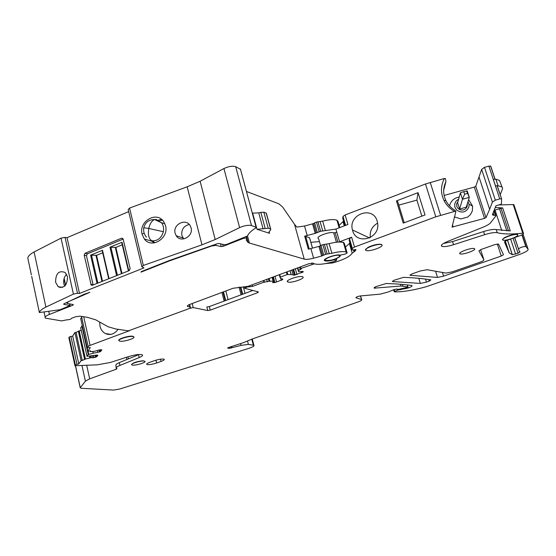 <?xml version="1.0" encoding="UTF-8"?>
<svg xmlns="http://www.w3.org/2000/svg" width="556" height="556" viewBox="0 0 556 556"><rect width="100%" height="100%" fill="white"/><g stroke="black" fill="none" stroke-linecap="round" stroke-linejoin="round"><path stroke-width="0.83" d="M141.794 266.4L128.193 209.605L129.562 208.069L187.163 186.802L201.974 244.835L143.33 265.462L141.898 266.838L143.969 267.909L79.487 293.443L67.047 237.655L128.679 211.627M123.154 239.101L87.368 253.835L85.075 253.258L121.562 238.204L122.862 238.51L123.154 239.101L130.146 268.666L129.214 270.605L92.324 285.27L91.212 285.096L84.171 255.155L86.472 255.725L93.102 284.957M85.075 253.258L84.171 255.155M67.047 237.655L65.08 237.398L61.035 238.142L73.427 294.096L45.898 307.072C41.888 309.08 39.712 310.915 39.372 312.569L60.256 309.678L70.139 305.494L63.801 304.354L63.711 303.958M79.487 293.443L77.52 293.297L73.427 294.096M67.783 301.957L89.85 292.317L83.886 294.367L63.919 303.84L63.801 304.354M67.853 302.269L66.97 303.374L73.316 304.591L72.968 305.195L49.401 314.439C45.849 315.898 44.501 317.128 45.342 318.115L61.542 320.902L66.664 319.867C69.514 319.735 71.14 319.207 71.55 318.268L75.755 316.739L80.029 316.149L87.361 317.316L95.653 319.804L108.107 326.747L115.655 328.957L128.38 330.855L187.9 309.066C190.02 308.232 190.812 307.572 190.298 307.086L187.991 306.544L187.726 305.501M336.338 258.589L336.762 260.069L335.351 261.105C325.357 264.142 318.254 265.017 314.043 263.739L313.132 263.099L308.768 263.752L248.052 286.333L233.061 288.265L189.944 304.368C187.803 305.216 186.997 305.883 187.525 306.377L187.991 306.544M336.762 260.069L333.225 259.972C329.395 261.014 326.65 261.306 325.003 260.847L324.892 260.806C320.993 259.416 336.401 253.675 340.126 255.148L345.054 254.148L347.159 253.029L346.173 252.097C343.483 251.194 338.722 251.583 331.89 253.265L325.621 254.3L322.668 255.621L319.936 245.995L321.007 245.349L323.745 254.989M319.936 245.995L318.922 246.398L321.653 256.024L322.668 255.621M321.653 256.024L313.598 258.199L310.887 248.567L318.922 246.398M309.706 238.232L309.574 237.746L304.674 236.14L315.231 233.381L312.535 223.859L304.542 226.028L296.828 227.07L294.499 224.276L304.229 259.131C306.238 259.603 309.365 259.291 313.598 258.199M304.229 259.131L249.415 243.041L247.538 236.036M246.218 236.731L246.69 238.274L246.238 240.122L248.184 242.583L249.415 243.041M246.544 237.947L243.445 238.364L223.234 246.287L222.713 244.306M220.53 243.82L221.246 246.593L223.234 246.287M221.246 246.593L215.992 245.404L211.634 246.002L169.74 260.785L140.932 272.155L141.53 271.495L169.121 260.604L217.236 243.73L218.953 243.5L224.575 244.751L226.556 244.445L247.587 235.952C248.4 233.541 251.173 230.844 255.913 227.87L256.128 227.321L251.486 225.527C248.386 224.86 244.425 225.555 239.615 227.599L215.207 239.532L200.118 181.256L187.163 186.802M201.974 244.835L215.207 239.532M294.499 224.276L282.587 206.964L278.813 203.781L246.461 191.459M27.821 258.144L27.8 258.053C28.078 256.149 30.17 254.12 34.097 251.958L61.035 238.142M200.118 181.256L223.936 168.531C228.634 166.376 232.554 165.751 235.674 166.661L240.477 169.316M87.368 253.835L86.472 255.725M58.762 286.722L58.839 287.084M324.551 259.77L324.892 260.806M347.159 253.029L344.407 243.535L343.413 242.569C340.71 241.61 335.949 241.971 329.138 243.646L331.89 253.265M325.621 254.3L322.876 244.654L329.138 243.646M322.876 244.654L321.007 245.349M304.674 236.14L308.33 249.171L310.887 248.567M268.909 232.026L269.222 233.193L269.062 231.817L270.772 229.781L270.682 229.079L268.214 228.252L256.997 229.28L269.521 233.311L269.104 231.769M169.649 260.41L169.74 260.785M158.411 220.113L161.678 219.495M153.79 242.979L151.809 240.769M189.214 224.436C183.661 225.979 181.214 229.67 181.868 235.501L183.737 238.927M165.528 225.701L163.839 221.872C156.875 210.536 138.312 221.357 142.127 234.368L144.331 238.969C151.461 249.206 169.205 238.281 165.528 225.701M175.14 233.325L176.217 235.772C180.693 243.285 193.62 236.446 191.069 227.828L190.215 225.757C185.885 217.743 172.52 224.485 175.14 233.325M55.6 282.26L58.095 286.59C64.267 288.627 67.387 285.304 67.464 276.624L65.128 272.475C58.825 270.174 55.649 273.434 55.6 282.26M35.938 296.397L35.667 295.118M66.623 274.344C64.135 276.798 63.21 279.988 63.857 283.921L64.663 286.159M102.707 252.806L96.556 255.329L90.614 255.169L102.499 250.29L102.2 250.603L108.698 278.764M122.264 244.8L115.87 247.42L109.97 247.218L122.056 242.256L121.736 242.583L128.422 270.925M142.058 234.048L144.178 233.179M312.535 223.859L313.535 223.449L316.239 232.971L320.652 231.282L335.893 229.072L339.563 241.777L351.635 237.238L349.488 238.621L349.189 240.345M339.785 227.585L337.958 221.295L336.943 220.239C334.219 219.168 329.465 219.453 322.688 221.114L316.447 222.073L313.535 223.449M338.59 225.924L343.024 221.629L344.261 225.882M343.538 220.954L343.024 221.629M444.119 195.455L474.331 187.087L484.526 218.362L452.035 227.119L455.871 211.523L455.072 210.342C451.027 207.937 447.976 204.712 445.926 200.66C442.937 194.294 442.937 187.963 445.919 181.673L445.425 178.601L444.425 178.476L425.486 183.987L345.13 214.977L343.01 216.416L342.746 218.251M474.331 187.087L475.776 186.316L481.649 169.378L484.484 167.342L488.884 166.119L499.754 198.937L495.32 200.16L492.414 202.085L489.627 209.32L479.119 177.274M495.028 179.101L490.739 166.161L488.884 166.119M498.704 204.969L513.195 204.545L522.772 233.207L523.474 233.353C523.787 233.93 522.536 234.743 519.721 235.807L506.718 240.407L504.382 241.832L509.233 252.917L512.333 254.711L518.06 253.272L520.159 251.861L519.415 251.666L514.627 237.607M523.474 233.353L513.904 204.726L513.195 204.545M74.921 332.53L81.106 360.663L82.253 360.462L76.061 332.335L74.921 332.53L72.697 336.067L69.243 336.992L68.874 337.589L74.893 365.487M76.061 332.335L81.225 330.264M92.88 351.455L93.276 353.234L88.223 354.561L86.993 356.278L80.717 327.908M80.703 327.845L82.212 325.809M81.489 322.077L87.834 351.156L90.635 350.926M82.212 316.496L80.724 318.623L87.202 347.834M83.699 316.732L90.079 345.38L129.346 330.771M118.074 329.319C114.536 334.128 110.331 335.553 105.466 333.593C102.651 332.113 100.817 329.618 99.962 326.129L99.663 322.042M189.123 308.545L193.196 307.558L207.756 310.554L210.237 310.137L257.511 292.741L258.387 291.914L244.744 288.321L246.878 287.07L252.577 286.389L263.843 282.205L269.069 281.253L268.402 278.764M90.079 345.38L88.161 346.464L87.222 347.806L90.343 347.611L87.834 351.156M93.276 353.234L100.101 351.774L101.908 349.863L99.635 349.842L94.617 351.288L90.656 351.663L90.677 351.135M80.703 327.894L86.993 356.327L97.175 355.055L97.919 355.367L96.153 357.042L95.736 355.173M90.704 356.014L91.073 357.668L93.79 357.716L96.153 357.042M91.073 357.668L84.929 359.162L78.702 330.98M82.253 360.462L84.929 359.162M81.106 360.663L78.799 363.923L75.317 364.854L74.942 365.73L97.161 364.854L110.164 362.512L129.048 356.459C135.692 354.547 140.154 354.019 142.419 354.874C143.031 355.513 141.961 356.41 139.208 357.571L119.929 365.417C116.996 366.647 115.829 367.599 116.44 368.267L116.975 368.711L116.287 369.191L89.69 378.838L85.402 381.124L80.3 387.713L81.141 388.269L113.632 390.083L119.797 388.998L248.921 348.334C252.813 347.034 254.481 346.04 253.925 345.345L248.386 344.386L241.04 345.373L229.426 348.348L227.612 348.07L228.28 347.618L243.875 342.51L252.014 339.077L358.279 301.866C361.08 300.824 362.192 300.052 361.608 299.559L355.903 297.78C355.986 297.085 357.452 296.48 360.316 295.952L380.241 294.138L388.039 292.039L394.148 289.565L396.616 289.057L398.499 289.356L407.2 287.382L407.854 286.875L400.966 286.02L374.202 288.154C373.736 287.779 374.556 287.195 376.662 286.403L386.121 283.525C395.789 283.81 404.247 284.443 411.503 285.43L411.871 285.527C412.503 286.034 411.315 286.847 408.306 287.966L397.491 290.176L394.218 291.789L395.782 291.865C403.378 291.893 413.449 290.204 425.986 286.799L519.207 254.585C525.406 252.313 528.374 250.527 528.103 249.227L525.788 246.461C522.814 246.6 520.381 247.413 518.498 248.9L518.442 249.13M443.452 243.486L452.549 241.589L483.588 231.56C489.454 229.746 493.665 229.086 496.216 229.572L497.238 232.7C503.131 234.208 511.645 234.382 522.772 233.207M497.238 232.7C494.687 232.22 490.482 232.888 484.61 234.701L483.588 231.56M497.3 186.316L501.602 198.923L501.442 203.635L501.171 204.288L495.966 205.727L492.463 214.477L492.929 215.179L495.792 215.374L495.841 215.971L490.892 222.337C490.017 223.79 487.362 225.423 482.942 227.244L447.74 241.394C442.235 243.757 440.31 245.425 441.957 246.398C444.195 246.954 448.053 246.391 453.536 244.709L484.61 234.701M501.422 198.749L499.754 198.937M484.526 218.362L485.993 217.625L489.627 209.32M455.871 211.523L454.579 211.405L435.8 216.812L354.499 247.045L352.337 248.407L352.004 250.019L355.903 249.547M355.951 249.665L355.235 250.978L352.198 253.14C350.155 256.497 343.705 259.749 332.849 262.912L325.517 263.6M314.321 263.85L300.949 268.43L301.519 268.624L300.275 269.681L299.58 267.172M290.079 270.702L291.129 274.525L294.43 275.157L303.215 271.912L303.103 271.446L298.621 271.717L298.148 270.591L300.275 269.681M291.129 274.525L287.056 274.581L286.375 272.079M272.155 277.375L273.177 281.169L273.649 281.308L272.662 282.629L274.9 282.538L282.448 279.751L282.775 279.091L280.578 278.417L280.015 277.319L287.056 274.581M273.177 281.169L269.069 281.253M144.97 361.358L142.941 360.761C136.456 361.567 132.689 362.825 131.64 364.541M503.472 254.731L498.565 244.077L494.909 244.584L481.162 249.442L478.931 250.825L483.873 259.777C483.942 260.423 482.518 261.278 479.606 262.349L452.396 271.842L445.863 273.079L427.098 269.709L420.232 270.994L411.885 273.948L410.015 275.276L437.502 277.437L443.57 276.151L501.269 256.038L503.472 254.731M394.155 280.217L392.557 281.558L420.364 283.414L426.417 282.135L429.169 281.176L430.865 279.883C423.29 278.598 414.206 277.757 403.6 277.347L394.155 280.217M381.944 245.022L381.388 244.39C377.892 243.869 373.389 244.876 367.877 247.406L365.598 249.852M146.673 364.034L146.763 364.402C146.346 363.909 147.361 363.207 149.814 362.297L154.353 360.684C159.127 359.183 162.415 358.71 164.208 359.266C164.645 359.767 163.61 360.483 161.115 361.407L156.611 362.998L155.937 360.17M146.763 364.402C148.556 364.965 151.837 364.493 156.611 362.998M517.511 234.472L517.219 234.326C513.73 234.097 509.393 235.244 504.222 237.773L502.575 239.65M288.043 282.017C291.587 283.324 306.085 278.181 302.686 276.812L302.45 276.714C298.996 275.359 284.352 280.544 287.744 281.899L288.043 282.017M133.892 336.95L132.745 336.227C128.763 335.49 116.871 339.271 119.033 340.578M474.449 248.678L474.254 248.588C471.53 247.371 457.22 252.626 460.007 253.8L460.166 253.87C462.807 255.1 477.069 249.929 474.449 248.678M315.231 233.381L316.239 232.971M318.991 241.631L311.589 242.242M336.408 242.249L333.69 232.818L335.143 232.714L333.69 232.818C329.93 231.157 314.647 237.002 318.581 238.58L320.576 245.606M335.143 232.714L336.818 232.29L335.143 232.714L337.853 242.11M325.385 230.636L322.688 221.114M265.184 228.433L260.82 212.378L258.748 212.865L263.106 228.926M260.82 212.378L263.85 212.232L268.214 228.252M266.498 213.754L266.324 213.122L263.85 212.232M256.997 229.28L252.646 213.163L258.748 212.865M31.692 276.381L39.372 312.569M96.556 255.329L102.492 281.225M115.87 247.42L121.972 273.489M263.419 280.62L263.843 282.205M300.497 266.824L300.949 268.43M335.893 229.072L347.91 224.485L345.13 214.977M377.183 221.184C373 205.22 347.868 214.366 352.469 229.969L352.608 230.483C356.257 245.627 380.519 238.607 377.6 223.039L377.183 221.184M425.013 214.97L403.232 223.123L396.449 200.931L418.049 192.647L425.013 214.97M454.579 211.405C449.86 208.722 446.322 205.053 443.966 200.396C440.512 192.974 440.672 185.662 444.425 178.476M445.919 181.673L443.688 190.312M454.356 216.875L460.868 218.939L467.728 217.048L470.452 214.588L472.371 210.849L472.572 206.116L468.611 199.59M459.207 197.032C454.141 197.999 450.958 200.834 449.637 205.546L449.561 205.922M492.414 202.085L481.649 169.378M495.32 200.16L484.484 167.342M497.12 185.78L495.507 185.94L493.346 179.414L495.841 179.157L498.009 185.676L495.507 185.94M496.216 229.572L510.29 230.9L502.673 207.909L495.257 207.499M526.143 246.697L522.16 234.764M116.287 369.191L115.989 366.3M72.697 336.067L78.799 363.923M119.929 365.417L119.283 362.609L139.188 354.464M119.283 362.609L116.246 364.229L115.801 365.487L116.301 367.683M349.919 242.861L349.39 243.5L352.198 253.14M344.866 247.601L349.39 243.5M207.756 310.554L206.853 306.988L209.334 306.571L252.897 290.468M144.053 361.052C140.592 360.552 130.034 363.819 131.751 364.854L132.655 365.118C136.178 365.584 146.624 362.338 144.914 361.303L144.053 361.052M366.091 250.457L366.126 250.478C369.42 252.104 385.343 246.225 381.583 244.744L381.485 244.703C378.073 243.09 362.116 249.081 366.091 250.457M517.608 234.757L517.316 234.618C514.515 233.471 500.317 238.76 502.763 240.018L503.02 240.136C505.738 241.297 519.881 236.091 517.608 234.757M120.124 341.203C124.19 341.891 135.942 338.145 133.774 336.832L132.814 336.519C128.825 335.782 116.941 339.563 119.102 340.87L120.124 341.203M344.338 243.34L343.337 242.312L339.563 241.777M95.945 255.169L101.956 281.44M115.266 247.253L121.458 273.691M377.607 223.116C372.02 226.389 369.587 231.213 370.303 237.579M396.449 200.931L397.776 201.731L398.075 202.711M418.049 192.647L416.889 200.104L398.812 205.115M416.889 200.104L421.872 216.145M467.964 201.675L469 204.184L468.958 206.762C466.324 212.385 462.244 213.511 456.726 210.14L454.864 207.221L454.711 203.83L456.08 201.043L458.617 199.117M500.122 194.836L502.638 188.553L499.496 180.436L495.841 179.157M501.644 186.906L498.009 185.676M506.794 230.886L499.49 208.771L494.131 210.314M499.49 208.771L502.673 207.909M107.92 334.392L108.92 334.08M467.235 204.017L467.228 206.054L466.553 207.666C464.781 209.946 462.474 210.585 459.645 209.57L458.13 208.57L456.747 206.394L456.629 203.871L457.963 201.446M460.389 192.821L457.602 202.745L459.61 209.014L462.46 199.263L464.635 194.239L463.794 191.639L460.389 192.821L462.46 199.263L469.306 197.373L467.214 190.923L463.794 191.639M466.547 190.882L469.306 197.373L466.255 207.186L459.61 209.014M467.387 193.474L464.635 194.239M176.898 235.994L176.78 236.508M154.853 242.819L153.108 241.214M159.787 220.496L162.498 220.239M77.52 293.297L65.08 237.398M93.067 284.818L90.767 284.338M121.562 238.204L122.932 238.6M72.815 304.507L72.968 305.195M49.401 314.439L48.768 311.506M189.276 304.639L189.846 306.926M336.199 258.651L336.589 260.027M334.795 259.756L334.649 259.228M326.49 244.049L329.242 253.682M324.37 244.327L327.116 253.967M304.542 226.028L307.225 235.549M243.313 237.871L243.445 238.364M215.693 244.244L215.992 245.404M211.537 245.641L211.634 246.002M240.373 168.941L256.107 227.314M251.486 225.527L235.674 166.661M223.936 168.531L239.615 227.599M129.562 208.069L143.33 265.462M34.097 251.958L45.898 307.072M27.8 258.053L31.386 274.935M69.924 305.418L69.597 303.944M65.49 285.291L64.03 278.646M60.236 287.014L60.368 287.598M90.614 255.169L97.043 283.393M102.499 250.29L109.039 278.625M109.97 247.218L116.586 275.63M122.056 242.256L128.79 270.779M309.518 237.725L312.458 248.143M325.892 260.451C330.862 260.708 335.428 259.416 339.57 256.559L339.313 255.475C336.227 254.009 322.049 259.284 325.892 260.451M305.598 236.119L309.212 248.984M91.483 255.002L97.877 283.06M110.846 247.052L117.42 275.296M314.592 222.775L317.302 232.311M316.447 222.073L319.165 231.616M317.935 221.747L320.652 231.282M320.047 221.496L322.772 231.018M192.195 303.527L193.196 307.558M245.613 287.07L245.724 287.494M249.248 285.895L249.449 286.653M249.72 285.714L250.012 286.806M252.16 284.811L252.577 286.389M264.392 282.358L263.878 280.446M267.373 281.878L266.706 279.397M269.813 281.1L269.111 278.5M272.106 277.388L273.121 281.162M280.009 277.305L279.307 274.713M280.391 277.055L279.71 274.56M287.8 274.428L287.084 271.815M290.03 270.723L291.073 274.511M298.148 270.591L297.425 267.971M298.537 270.32L297.842 267.818M311.694 263.03L312.055 264.302M342.725 218.181L344.901 225.639M343.01 216.416L345.623 225.361M351.635 237.238L354.499 247.045M425.486 183.987L435.8 216.812M430.24 182.417L440.602 215.262M452.445 224.756L453.161 226.994M475.776 186.316L485.993 217.625M497.307 185.961L501.575 198.833M513.779 204.615L523.349 233.256M505.23 241.047L509.087 252.771M505.314 241.005L509.233 252.917M507.475 240.136L512.271 254.683M510.63 239.024L515.62 254.12M513.056 238.17L518.06 253.272M514.738 237.572L518.498 248.9M522.008 234.84L525.907 246.523M523.078 234.187L528.103 249.227M394.239 289.53L394.774 291.309M397.22 289.28L397.491 290.176M399.347 289.148L399.528 289.759M399.549 289.099L399.771 289.85M400.181 288.946L400.438 289.808M405.526 287.966L405.755 288.731M407.263 287.362L407.527 288.237M407.381 284.922L408.306 287.966M375.071 287.07L375.411 288.23M400.438 284.269L400.966 286.02M402.419 284.436L402.898 286.034M407.263 284.908L407.854 286.875M360.448 295.945L361.483 299.51M229.162 347.312L229.426 348.348M230.809 346.735L231.143 348.035M231.24 346.583L231.574 347.882M231.713 346.416L232.054 347.743M240.602 343.657L241.04 345.373M247.51 341.002L248.386 344.386M251.778 339.16L253.348 345.165M75.546 365.924L80.3 387.713M81.968 365.466L85.402 381.124M86.666 365.146L89.69 378.838M126.914 359.489L126.407 357.306M68.874 337.589L74.935 365.403M69.243 336.992L75.317 364.854M70.89 336.366L76.985 364.25M84.616 359.593L78.41 331.445M85.422 358.954L79.195 330.757M89.433 356.139L89.815 357.876M88.223 354.561L81.885 325.983M88.731 354.346L88.015 351.128M92.789 351.461L93.186 353.255M90.357 351.587L90.19 350.843L90.35 351.6M80.717 318.477L87.222 347.806M81.614 317.017L88.161 346.464M392.411 281.072L392.557 281.558M418.807 278.327L420.364 283.414M425.479 279.077L426.417 282.135M428.662 279.529L429.169 281.176M410.057 274.852L410.203 275.324M435.577 271.231L437.502 277.437M442.423 272.461L443.57 276.151M497.321 243.966L501.269 256.038M480.606 249.651L483.873 259.777M100.615 349.71L100.977 351.295M100.101 351.774L99.663 349.835M98.982 349.981L99.441 352.017M97.891 352.421L97.46 350.482M96.674 355.048L97.015 356.57M95.069 355.291L95.514 357.279M93.992 357.675L93.519 355.562M93.318 355.597L93.79 357.716M92.491 357.814L92.053 355.819M90.885 357.682L90.517 356.035M89.523 356.132L89.905 357.855M138.541 354.735L139.208 357.571M453.536 244.709L452.549 241.589M495.327 215.318L493.881 210.926M493.86 215.297L493.082 212.927M349.488 238.621L352.337 248.407M349.168 240.282L352.004 250.019M354.846 249.651L355.235 250.978M354.089 249.804L354.575 251.465M353.477 249.929L354.005 251.743M332.571 261.952L332.849 262.912M303.215 271.912L303.083 271.446M302.672 271.397L302.895 272.197M301.7 272.822L301.345 271.55M295.333 268.75L296.946 274.574M295.229 275.025L293.672 269.368M292.915 269.646L294.43 275.157M293.193 275.178L291.789 270.07M282.747 279.473L282.629 279.042M282.219 278.917L282.448 279.751M281.28 280.363L280.766 278.48M275.032 276.297L276.603 282.094M274.9 282.538L273.385 276.916M272.628 277.194L274.101 282.67M272.857 282.698L272.725 282.226M272.662 282.295L272.76 282.67M273.635 281.301L272.537 277.229L273.649 281.308M257.206 291.601L257.511 292.741M209.334 306.571L210.237 310.137M161.115 361.407L160.58 359.169M266.185 213.059L270.543 229.023M397.776 201.731L404.212 222.754M495.869 179.164L498.03 185.683M508.497 230.907L501.005 208.25M127.949 356.813L128.422 358.87M243.5 287.459L245.057 293.373M240.901 287.382L242.701 294.242M240.255 287.209L242.152 294.444M225.833 290.969L228.071 299.649M223.484 291.844L225.722 300.518M222.942 292.046L225.173 300.72M501.797 230.573L495.055 210.085M146.485 237.155C144.212 234.5 143.295 231.491 143.733 228.113C143.205 227.703 144.88 227.814 148.765 228.453C149.932 223.568 151.878 220.6 154.603 219.557L156.326 219.53L161.56 222.761C163.374 225.312 163.971 228.301 163.339 231.72C161.428 238.1 157.626 241.123 151.927 240.79C148.82 239.038 147.771 234.924 148.765 228.453L163.339 231.72M92.213 285.304L91.212 285.096M66.762 302.45L66.887 302.999M44.084 312.208L45.14 317.177M189.645 304.479L190.298 307.086M187.4 305.87L187.525 306.377M343.413 242.569L346.173 252.097M246.586 236.585L248.184 242.583M240.394 168.954L256.128 227.321M70.139 305.494L69.806 303.979M65.65 285.096L64.148 278.264M59.784 286.924L59.909 287.501M309.574 237.746L312.5 248.136M340.432 255.19L339.994 256.358C336.922 259.464 325.997 261.973 324.753 259.951L324.607 259.798M152.212 241.332L144.331 238.976M182.931 237.926L176.217 235.772M62.425 287.438L58.095 286.59M336.943 220.239L339.139 227.835M244.48 287.313L244.689 288.098M445.926 200.66L443.966 200.396M490.545 165.959L494.909 179.115M513.702 204.573L523.279 233.221M507.524 240.122L512.333 254.711M521.924 234.882L525.788 246.461M393.62 289.787L394.183 291.671M374.091 287.779L374.202 288.154M407.319 284.915L407.916 286.889M360.552 295.931L361.608 299.559M252.257 338.993L253.925 345.345M75.456 365.911L80.231 387.824M110.957 334.364L105.466 333.593M441.533 245.057L441.957 246.398M495.792 215.374L494.124 210.321M492.588 214.157L492.929 215.179M287.501 280.995L287.744 281.899M459.902 253.049L460.166 253.87M266.324 213.122L270.682 229.079M369.531 237.968L352.469 229.969M469 204.184L472.572 206.116M239.066 287.042L241.102 294.833M221.927 292.421L224.158 301.095M143.775 227.884C145.213 222.344 148.827 219.564 154.603 219.557L161.56 222.761L164.847 223.7"/></g></svg>
